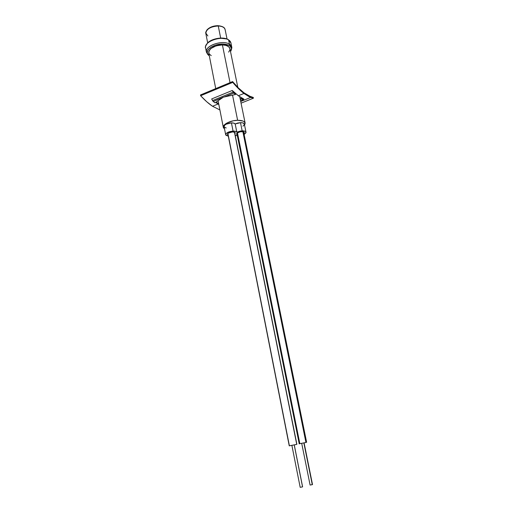 <?xml version="1.0" encoding="UTF-8"?>
<svg xmlns="http://www.w3.org/2000/svg" width="513" height="513" viewBox="0 0 513 513"><rect width="100%" height="100%" fill="white"/><g stroke="black" fill="none" stroke-linecap="round" stroke-linejoin="round"><path stroke-width="0.77" d="M207.861 35.981L205.777 32.992C206.765 28.792 210.926 26.458 218.249 25.977L220.673 38.026L218.249 25.977C210.542 26.548 206.393 29.017 205.809 33.39L207.669 42.88M227.047 39.001L225.149 29.709C224.566 27.452 222.264 26.208 218.249 25.977L217.999 25.676L218.249 25.977C222.565 26.253 224.88 27.638 225.188 30.132M208.278 28.831L212.626 26.541L217.999 25.676C213.357 25.765 209.727 27.118 207.111 29.741C205.873 31.62 205.437 32.832 205.809 33.39M219.583 25.919L221.071 26.259M232.53 131.912C234.146 131.899 235.05 132.239 235.249 132.925L234.896 133.771L235.243 132.893L234.819 132.348L232.53 131.912C229.458 132.232 227.766 133.066 227.445 134.406L228.099 135.111L227.458 134.13L228.343 133.111L232.53 131.912M244.259 132.617L242.925 131.726L240.09 131.809L236.993 133.162L236.512 134.169L237.16 134.829L236.506 134.137C236.826 132.796 238.526 131.963 241.604 131.636C243.181 131.623 244.073 131.95 244.259 132.623L243.919 133.463L244.246 132.566M235.191 123.966L236.826 132.136L242.155 130.828L240.501 122.658L235.191 123.966L237.718 123.043L240.501 122.658L242.155 130.828C244.457 130.815 245.746 131.296 246.016 132.271L244.13 134.509L245.984 132.732L245.836 131.835L244.848 131.174L240.777 130.95L236.826 132.136L235.191 123.966C234.601 123.229 233.344 122.87 231.434 122.889C226.977 123.344 224.521 124.569 224.072 126.564L225.675 134.733C226.13 132.784 228.599 131.572 233.069 131.104L231.434 122.889L233.813 123.139L235.191 123.966M246.003 132.187L244.361 124.146C244.085 123.152 242.796 122.652 240.501 122.658L242.425 122.806L244.175 123.704L244.085 125.121L242.944 126.16M224.091 126.647L224.732 125.146L226.15 124.178L231.434 122.889L233.069 131.104L229.741 131.629L226.342 133.342L225.688 134.342L225.9 135.233L228.311 136.169L225.675 134.733M211.234 55.622L209.208 53.993L208.72 51.871L209.086 50.716L210.997 48.459L216.153 45.83L222.411 44.907L230.029 82.644L222.411 44.907C213.966 45.58 209.407 48.209 208.727 52.788L215.723 88.608M237.622 120.286L232.549 95.149L237.622 120.286L233.319 120.779L227.342 122.793L223.764 125.672L223.341 127.577L224.572 129.122L223.315 127.416C222.552 124.39 230.581 120.343 237.622 120.286C242.11 120.292 244.618 121.267 245.156 123.21L244.028 121.607L242.88 121.01L237.622 120.286M209.336 55.917L207.181 53.051C206.175 48.87 214.966 43.74 222.866 44.028C227.894 44.272 230.754 45.734 231.459 48.421L230.523 51.672L231.434 49.697L231.459 48.421L230.119 46.176L228.798 45.298L222.866 44.028L215.678 45.086L211.452 46.94L208.464 49.376L207.592 50.697L207.226 53.281L207.739 54.449L209.336 55.917M244.573 125.172L245.156 123.203L244.573 125.172M226.182 127.968L224.303 127.077M237.82 87.357L229.927 48.741C229.311 46.388 226.804 45.112 222.411 44.907L226.111 45.426L228.747 46.773L229.92 48.729L229.907 49.838L228.663 52.134M233.069 131.104C234.986 131.072 236.236 131.418 236.826 132.136L235.448 131.334L233.069 131.104M237.365 135.881L235.178 135.175L237.365 135.881M205.553 46.863C205.585 40.668 222.366 35.596 228.612 39.95L229.478 44.182L228.612 39.95C221.873 35.243 203.834 41.482 205.572 47.837L206.393 52.05C204.668 45.76 222.738 39.533 229.478 44.182L229.048 45.093L229.478 44.182C223.232 39.879 206.425 44.945 206.373 51.088M231.748 46.965L230.933 42.996L228.612 39.95C230.305 41.021 231.094 42.355 230.972 43.958M207.746 43.041L210.907 40.668L215.21 38.943L219.981 38.142L226.348 38.898M231.831 48.151C231.959 46.561 231.171 45.24 229.478 44.182L231.799 47.202L231.421 49.761M312.282 484.67L303.843 442.924L312.507 484.567L310.102 485.048L312.282 484.67M305.94 442.482L242.873 131.713L305.94 442.482L299.079 443.822L305.94 442.482M306.633 442.302L243.604 131.931M236.852 133.303L299.214 443.783M299.836 443.636L237.455 132.809M300.227 487.299L302.561 486.882L294.218 444.906L289.249 445.842M227.798 133.566L289.249 445.848L296.738 444.367L234.441 132.162L296.738 444.367L294.218 444.906L302.548 486.837M296.873 444.329L234.588 132.226M289.39 445.803L227.919 133.438M294.27 444.893L302.599 486.85L300.182 487.331M243.822 92.686C240.308 90.019 236.564 86.319 232.588 81.58L200.493 94.956L232.588 81.58L232.748 82.369L200.641 95.732C204.815 100.259 208.772 103.773 212.517 106.262L219.897 109.936L212.517 106.262L217.98 104.036L212.517 106.262L206.739 101.766L200.641 95.732L200.493 94.956L200.641 95.732L232.748 82.369L238.539 88.691L243.983 93.456L238.34 95.751L243.874 99.099L243.059 99.875L241.508 98.913L241.379 98.278L240.199 98.99L241.379 98.278L242.809 99.156L241.379 98.278L241.508 98.913L240.334 99.625L241.508 98.913L243.059 99.875L240.584 100.875L243.521 99.823L243.874 99.099L238.34 95.751L243.983 93.456C240.469 90.795 236.724 87.101 232.748 82.369L232.588 81.58L238.378 87.915L243.822 92.686L250.633 96.675L253.255 97.438L248.811 95.867L243.822 92.686M217.833 103.28L216.165 102.081L217.833 103.28M241.052 103.158L253.416 98.188L250.748 97.412L243.983 93.456L248.965 96.624L253.416 98.188L253.255 97.438L253.416 98.188L241.052 103.158M218.852 104.614L215.716 102.388L218.852 104.614M235.518 94.488L224.123 97.015L233.819 93.045L235.518 94.488L232.267 90.474L233.819 93.045L235.518 94.488L235.39 93.847L232.838 91.038L238.34 95.751L232.267 90.474L211.67 98.951L212.901 101.106L215.024 102.856L213.254 101.471L222.822 97.547L215.024 102.856L223.354 97.175L213.254 101.471L212.549 100.58L233.133 92.128L232.267 90.474L211.67 98.951L212.549 100.58L233.133 92.128L233.819 93.045L224.123 97.015L235.518 94.488M223.354 97.175L224.123 97.015L223.354 97.175M242.861 98.611L242.29 98.842L242.861 98.611M242.809 99.156L243.393 98.874L242.809 99.156M218.121 25.682C222.123 26.144 224.399 27.266 224.957 29.049M218.102 100.766L223.315 127.416M239.744 96.745L245.124 123.049M206.393 52.05L207.739 54.449M205.572 47.837C204.828 47.472 205.617 45.734 207.945 42.617C211.427 38.975 222.61 36.243 228.208 39.572M228.541 39.777L230.568 41.925M301.702 443.347L310.102 485.054M304.074 442.879L312.507 484.567M291.884 445.374L300.182 487.337M240.706 101.465L250.748 97.412M240.603 100.971L243.168 99.932"/></g></svg>

